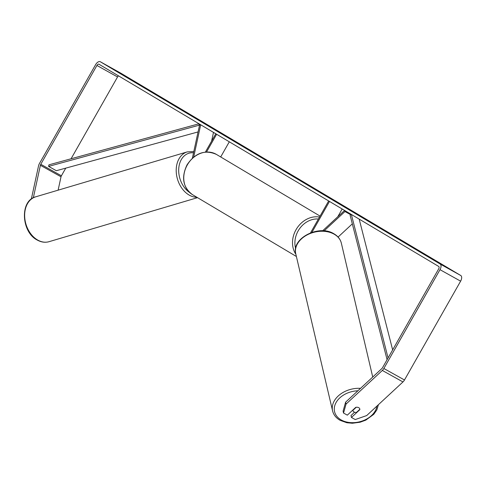 <?xml version="1.0" encoding="UTF-8"?>
<svg xmlns="http://www.w3.org/2000/svg" width="485" height="485" viewBox="0 0 485 485"><rect width="100%" height="100%" fill="white"/><g stroke="black" fill="none" stroke-linecap="round" stroke-linejoin="round"><path stroke-width="0.73" d="M213.491 132.393L211.587 141.177M205.391 152.072L215.795 133.769M206.543 151.993L216.619 134.254M220.693 156.958L229.302 141.808M200.554 124.694L199.571 124.984L192.375 158.14M200.693 124.778L193.691 157.019M352.322 223.858L338.081 237.062M311.928 232.363L329.491 201.445M310.546 232.855L328.666 200.954M337.76 216.771L342.18 208.993M350.697 214.722L344.974 211.533L324.107 230.878M344.732 210.514L344.974 211.533M344.599 210.429L322.634 230.793M354.044 411.983A3.522 2.534 -13.2 0 1 352.947 410.625A3.522 2.534 -13.2 0 1 352.904 410.358L356.233 407.279A3.522 2.534 -13.2 0 1 358.706 407.661A3.522 2.534 -13.2 0 1 359.803 409.019A3.522 2.534 -13.2 0 1 359.84 409.285L356.517 412.371A3.522 2.534 -13.2 0 1 354.044 411.983M352.831 410.043L352.904 410.358M442.108 264.877L446.358 267.217L442.108 264.877M115.212 70.355L122.402 74.393L115.212 70.355M33.338 197.777L40.388 165.288A2.11 1.152 119.1 0 1 40.776 164.294L96.915 65.463A2.11 1.152 119.1 0 1 98.934 64.208A2.11 1.152 119.1 0 1 98.946 64.22L438.725 266.459A2.11 1.152 119.1 0 1 438.67 268.884L382.532 367.709A2.11 1.152 119.1 0 1 381.877 368.551L345.611 402.174L346.06 404.078L343.538 413.044L343.089 411.141L345.611 402.174M31.343 199.044L38.551 165.834A4.929 2.686 119.1 0 1 39.461 163.506L95.6 64.681A4.929 2.686 119.1 0 1 100.304 61.747A4.929 2.686 119.1 0 1 100.34 61.771L440.119 264.01A4.929 2.686 119.1 0 1 439.992 269.672L383.847 368.497A4.929 2.686 119.1 0 1 382.325 370.455L346.06 404.078M120.898 73.217A4.929 2.686 119.1 0 1 120.935 73.235A4.929 2.686 119.1 0 1 120.971 73.259L460.75 275.498A4.929 2.686 119.1 0 1 460.623 281.161L404.484 379.985A4.929 2.686 119.1 0 1 402.956 381.944L366.69 415.566L355.232 419.561L351.449 417.452L359.834 409.679A3.522 2.534 -13.2 0 0 359.803 409.019A3.522 2.534 -13.2 0 0 355.705 407.376L347.321 415.154L343.538 413.044M354.59 412.22L351.001 415.548L351.449 417.452M58.115 190.175L61.019 176.776A2.11 1.152 119.1 0 1 61.407 175.782L65.754 168.131M71.071 158.771L117.552 76.957A2.11 1.152 119.1 0 1 118.516 75.866M359.761 409.364L359.834 409.679M198.062 131.932L56.339 170.708L48.603 166.397L48.961 164.821L199.002 123.772M199.444 125.56L198.929 125.269L199.238 123.911M48.603 166.397L198.929 125.269M388.079 357.942L351.358 214.455M392.656 349.891L359.185 219.117M387.085 359.688L350.121 215.267L351.122 214.315M360.531 388.346A23.407 16.842 166.8 0 0 332.583 410.88C333.601 414.911 336.141 418.076 340.185 420.362L346.842 422.738L352.359 423.253L360.185 422.205L365.872 420.101L373.771 414.311L376.827 409.928L378.421 404.69M376.893 406.103A21.649 15.581 -13.2 0 1 363.253 420.64A21.649 15.581 -13.2 0 1 341.325 420.016A21.649 15.581 -13.2 0 1 336.129 402.447A21.649 15.581 -13.2 0 1 357.888 390.795M341.343 243.149C340.318 239.117 337.784 235.959 333.735 233.673C318.845 224.331 291.218 238.359 295.765 253.837A23.407 16.842 -13.2 0 1 307.441 234.758A23.407 16.842 -13.2 0 1 334.044 234.128A23.407 16.842 -13.2 0 1 341.343 243.149L372.729 377.033M460.75 275.498L440.119 264.01M120.971 73.259L100.34 61.771M402.956 381.944L382.325 370.455M117.552 76.957L96.915 65.463M61.407 175.782L40.776 164.294M61.019 176.776L40.388 165.288M460.623 281.161L439.992 269.672M404.484 379.985L383.847 368.497M37.854 240.136A23.407 17.151 73.5 0 0 49.04 241.688C45.147 242.779 41.249 242.245 37.339 240.099C21.279 232.26 19.588 200.62 35.732 196.807A23.407 17.151 73.5 0 0 24.68 216.783A23.407 17.151 73.5 0 0 37.854 240.136M196.916 197.286A23.407 17.151 -106.5 0 1 189.411 195.206A23.407 17.151 -106.5 0 1 176.237 171.854A23.407 17.151 -106.5 0 1 187.289 151.878L35.732 196.807M193.533 152.799A21.649 15.866 73.5 0 0 178.807 167.846A21.649 15.866 73.5 0 0 189.623 192.515M187.283 164.973A23.407 19.63 120.8 0 0 192.466 194.637C182.906 187.343 181.099 177.401 187.046 164.821C195.182 152.866 204.973 149.398 216.407 154.406A23.407 19.63 120.8 0 0 187.283 164.973M295.874 254.292A23.407 19.63 -59.2 0 1 296.038 229.702A23.407 19.63 -59.2 0 1 319.524 217.05M318.409 219.02A21.649 18.151 120.8 0 0 298.154 230.915A21.649 18.151 120.8 0 0 295.626 248.472M295.765 253.837L332.583 410.88M352.813 410.061L352.947 410.625M120.935 73.235L100.304 61.747M197.553 197.662L49.04 241.688M193.8 151.569L187.289 151.878M296.39 256.492L192.466 194.637M320.064 216.104L216.407 154.406"/></g></svg>
